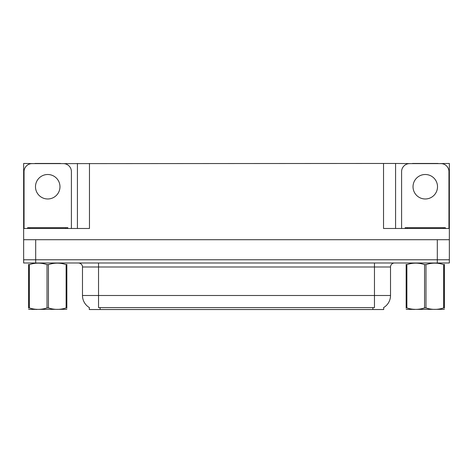 <?xml version="1.0" encoding="UTF-8"?>
<svg xmlns="http://www.w3.org/2000/svg" width="473" height="473" viewBox="0 0 473 473"><rect width="100%" height="100%" fill="white"/><g stroke="black" fill="none" stroke-linecap="round" stroke-linejoin="round"><path stroke-width="0.71" d="M383.698 307.539L383.698 309.537L89.302 309.537L89.302 307.539M35.688 262.988L449.35 262.988L449.35 259.778L23.65 259.778L23.65 239.71L35.688 239.71L35.688 259.778L23.65 259.778L23.65 262.988L35.688 262.988L35.688 259.778L449.35 259.778L449.35 239.71L35.688 239.71M60.568 163.623L383.538 163.463L383.538 228.477L449.35 228.477L449.35 239.71M34.884 163.623L23.65 163.463L23.65 228.477L89.462 228.477L89.462 163.463M23.65 228.477L23.65 239.71M438.116 163.623L449.35 163.463L449.35 228.477M77.424 163.463L77.424 228.477M383.538 163.463L395.576 163.463L395.576 228.477M395.576 163.463L412.432 163.623M438.116 163.463L412.432 163.463M34.884 163.463L60.568 163.463M89.421 307.61A14.048 14.048 0 0 1 82.479 295.489L98.532 295.489L98.532 307.61L374.468 307.61L374.468 295.489L390.521 295.489L390.521 266.997A4.015 4.015 0 0 1 394.535 262.988M82.479 295.489L82.479 266.997C82.686 266.346 82 263.355 78.465 262.988M383.579 307.61A14.048 14.048 0 0 0 390.521 295.489M47.726 174.502A12.239 12.239 0 0 0 35.487 186.74A12.239 12.239 0 0 0 47.726 198.979A12.239 12.239 0 0 0 59.97 186.74A12.239 12.239 0 0 0 47.726 174.502M24.052 228.477L24.052 171.652A8.023 8.023 0 0 1 32.075 163.623L63.376 163.623A8.023 8.023 0 0 1 71.405 171.652L71.405 228.477M425.274 174.502A12.239 12.239 0 0 0 413.03 186.74A12.239 12.239 0 0 0 425.274 198.979A12.239 12.239 0 0 0 437.513 186.74A12.239 12.239 0 0 0 425.274 174.502M401.595 228.477L401.595 171.652A8.023 8.023 0 0 1 409.624 163.623L440.925 163.623A8.023 8.023 0 0 1 448.948 171.652L448.948 228.477M27.665 228.477L27.665 227.673L67.793 227.673L67.793 228.477M445.335 227.673L445.335 228.477L445.335 227.673L405.207 227.673L405.207 228.477M66.841 309.324L28.617 309.389M66.841 308.177L66.841 307.917C66.841 309.856 66.841 309.856 66.841 307.917L66.131 307.917L66.131 264.608C60.254 262.663 54.36 262.663 48.435 264.608L47.016 264.608C41.145 262.663 35.25 262.663 29.326 264.608L28.617 264.608C28.617 262.663 28.617 262.663 28.617 264.608L28.617 264.342M48.435 264.608L48.435 307.917C54.312 309.856 60.207 309.856 66.131 307.917M48.435 307.917L47.016 307.917L47.016 264.608M66.841 264.348L66.841 264.608C66.841 262.663 66.841 262.663 66.841 264.608L66.131 264.608M66.841 264.608L66.841 307.917M29.326 264.608L29.326 307.917L28.617 307.917L28.617 264.608M29.326 307.917C35.197 309.856 41.098 309.856 47.016 307.917M28.617 307.917C28.617 309.856 28.617 309.856 28.617 307.917L28.617 308.177M444.384 309.324L406.159 309.389M444.384 308.177L444.384 307.917C444.384 309.856 444.384 309.856 444.384 307.917L443.674 307.917L443.674 264.608C437.803 262.663 431.902 262.663 425.984 264.608L424.565 264.608C418.688 262.663 412.793 262.663 406.869 264.608L406.159 264.608C406.159 262.663 406.159 262.663 406.159 264.608L406.159 264.342M425.984 264.608L425.984 307.917C431.855 309.856 437.75 309.856 443.674 307.917M425.984 307.917L424.565 307.917L424.565 264.608M444.384 264.348L444.384 264.608C444.384 262.663 444.384 262.663 444.384 264.608L443.674 264.608M444.384 264.608L444.384 307.917M406.869 264.608L406.869 307.917L406.159 307.917L406.159 264.608M406.869 307.917C412.746 309.856 418.64 309.856 424.565 307.917M406.159 307.917C406.159 309.856 406.159 309.856 406.159 307.917L406.159 308.177M437.312 239.71L437.312 262.988M372.86 309.537L372.86 307.539M100.14 309.537L100.14 307.539M374.468 262.988L374.468 266.997L82.479 266.997M390.521 266.997L374.468 266.997L374.468 295.489L98.532 295.489L98.532 262.988M65.788 227.673L65.788 228.477M29.669 227.673L29.669 228.477M443.331 227.673L443.331 228.477M407.212 227.673L407.212 228.477M36.859 309.277L36.409 309.537M414.401 309.277L413.958 309.537"/></g></svg>
